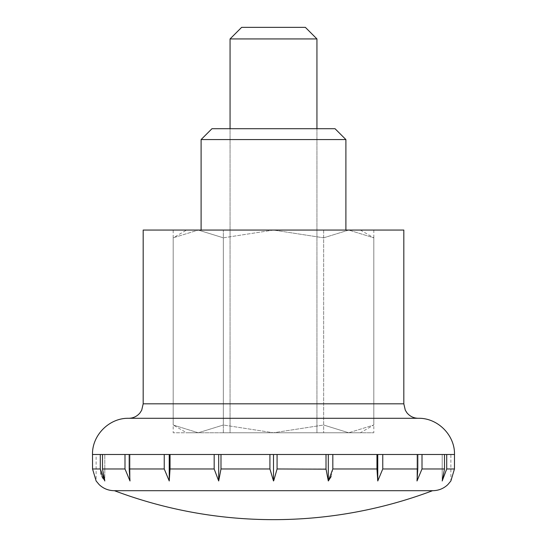 <?xml version="1.0" encoding="UTF-8"?>
<svg xmlns="http://www.w3.org/2000/svg" width="547" height="547" viewBox="0 0 547 547"><rect width="100%" height="100%" fill="white"/><g stroke="black" fill="none" stroke-linecap="round" stroke-linejoin="round"><path stroke-width="0.41" stroke-dasharray="2.73 2.05" d="M316.939 38.933L230.061 38.933M305.356 27.35L241.644 27.35M316.939 432.773L316.939 128.709L230.061 128.709L230.061 432.773L316.939 432.773L230.061 432.773L316.939 432.773L316.939 128.709L230.061 128.709L230.061 432.773L316.939 432.773M432.773 490.693L114.227 490.693M403.816 230.061L143.184 230.061M418.291 418.291L128.709 418.291M454.495 454.495L450.872 454.495L454.454 454.495L454.454 468.97L450.872 480.977L450.872 454.495M446.708 454.495L442.195 454.495L446.708 454.495L442.195 454.495L444.492 454.495L444.492 468.97L442.188 480.977L446.708 468.97L446.708 454.495L454.454 454.495M422.004 454.495L416.999 454.495L422.004 454.495L416.999 454.495L417.792 454.495L417.792 468.97L416.999 480.977L422.004 468.97L422.004 454.495L444.492 454.495M382.763 454.495L376.965 454.495L382.763 454.495L376.965 454.495L376.965 468.97L377.758 480.977L382.763 468.97L382.763 454.495L417.792 454.495M331.126 476.574L332.829 468.97L332.829 454.495L326.012 454.495L332.829 454.495L326.012 454.495L326.012 468.97L277.083 468.97L277.083 454.495L269.917 454.495L273.5 454.495L269.917 454.495L269.917 468.97L273.5 480.977L273.5 454.495M273.78 480.539L277.083 468.97M326.012 469.162L328.309 480.977L328.309 454.495M223.34 432.773L373.813 432.773L173.187 432.773L223.34 432.773L223.34 230.061L323.66 230.061L223.34 230.061L223.34 432.773M442.195 480.977L442.195 454.495L442.195 480.977M96.128 454.495L92.546 454.495L96.128 454.495L96.128 480.977L92.546 468.97L92.505 454.495M102.925 478.331L104.805 480.977L102.508 468.97L102.508 454.495L100.292 454.495L100.292 468.97L100.737 472.895M101.174 474.488L101.995 476.574M124.996 468.97L130.001 480.977L129.208 468.97L129.208 454.495L124.996 454.495L130.001 454.495L124.996 454.495L124.996 468.97L102.508 468.97M164.237 468.97L169.242 480.977L170.035 468.97L170.035 454.495L164.237 454.495L170.035 454.495L164.237 454.495L164.237 468.97L129.208 468.97M214.171 468.97L218.691 480.977L220.988 468.97L220.988 454.495L214.171 454.495L220.988 454.495L214.171 454.495L214.171 468.97L170.035 468.97M416.999 480.977L416.999 454.495L416.999 480.977M377.758 480.977L377.758 454.495M218.691 480.977L218.691 454.495M169.242 480.977L169.242 454.495M130.001 480.977L130.001 454.495L130.001 480.977M104.805 454.495L100.292 454.495L104.805 454.495L104.805 480.977L104.805 454.495M323.66 230.061L323.66 432.773L323.66 230.061L373.813 230.061L323.66 230.061M373.813 230.061L373.813 432.773M173.187 230.061L223.34 230.061L173.187 230.061L173.187 432.773M360.377 230.061L373.813 237.822L348.74 230.061L360.377 230.061L348.74 230.061L373.813 237.822L373.813 425.012L348.74 432.773L360.377 432.773L373.813 425.012L348.74 432.773L198.26 432.773L173.187 425.012L186.623 432.773L198.26 432.773L186.623 432.773M186.623 230.061L348.74 230.061L323.66 237.822L273.5 230.061L223.34 237.822L198.26 230.061L223.34 237.822L223.34 425.012L273.5 432.773L198.26 432.773L223.34 425.012L198.26 432.773L173.187 425.012L173.187 237.822L186.623 230.061L198.26 230.061L173.187 237.822L198.26 230.061L273.5 230.061L323.66 237.822L323.66 425.012L348.74 432.773L323.66 425.012L273.5 432.773L323.66 425.012L323.66 237.822L348.74 230.061L273.5 230.061L223.34 237.822L223.34 425.012L273.5 432.773L360.377 432.773M201.105 230.061L345.895 230.061L201.105 230.061M201.105 139.567L345.895 139.567M335.037 128.709L211.962 128.709M403.816 403.816L143.184 403.816M376.965 454.495L332.829 454.495M326.012 454.495L277.083 454.495M376.965 468.97L332.829 468.97M417.792 468.97L382.763 468.97M444.492 468.97L422.004 468.97M454.454 468.97L446.708 468.97M100.292 468.97L92.546 468.97M269.917 468.97L220.988 468.97M269.917 454.495L220.988 454.495M214.171 454.495L170.035 454.495M164.237 454.495L129.208 454.495M124.996 454.495L102.508 454.495M100.292 454.495L92.546 454.495"/><path stroke-width="0.82" d="M316.939 128.709L316.939 38.933L305.356 27.35L241.644 27.35L230.061 38.933L230.061 128.709M432.581 490.693A451.439 451.439 0 0 1 114.419 490.693M403.816 403.816L403.816 230.061L143.184 230.061L143.184 403.816L403.816 403.816L405.293 410.182L406.92 412.78C409.874 416.356 413.662 418.195 418.291 418.291L128.709 418.291C133.338 418.195 137.126 416.356 140.08 412.78L141.707 410.182L143.184 403.816M273.5 454.495L273.5 480.977L269.917 468.97L269.917 454.495L277.083 454.495L277.083 468.97L273.78 480.539M328.309 454.495L328.309 480.977L326.012 468.97L326.012 454.495L332.829 454.495L332.829 468.97L328.309 480.977L331.126 476.574M376.965 454.495L382.763 454.495L382.763 468.97L377.758 480.977L376.965 468.97L376.965 454.495L332.829 454.495M417.792 454.495L422.004 454.495L422.004 468.97L416.999 480.977L417.792 468.97L417.792 454.495L382.763 454.495M444.492 454.495L446.708 454.495L446.708 468.97L442.188 480.977L444.492 468.97L444.492 454.495L422.004 454.495M128.709 418.291C109.359 417.799 92.005 435.152 92.505 454.495L92.546 468.97L96.128 480.977L99.185 484.635C103.417 488.594 108.429 490.611 114.227 490.693L432.773 490.693C438.571 490.611 443.583 488.594 447.815 484.635L450.872 480.977L454.454 468.97L454.495 454.495C454.995 435.152 437.641 417.799 418.291 418.291M277.083 468.97L326.012 469.162M220.988 468.97L218.691 480.977L214.171 468.97L214.171 454.495L220.988 454.495L220.988 468.97L269.917 468.97M170.035 468.97L169.242 480.977L164.237 468.97L164.237 454.495L170.035 454.495L170.035 468.97L214.171 468.97M129.208 468.97L130.001 480.977L124.996 468.97L124.996 454.495L129.208 454.495L129.208 468.97L164.237 468.97M102.508 468.97L104.812 480.977L100.292 468.977L100.292 454.495L102.508 454.495L102.508 468.97L124.996 468.97M100.737 472.895L101.174 474.488M101.995 476.574L102.925 478.331M169.242 480.977L169.242 454.495M218.691 480.977L218.691 454.495M377.758 480.977L377.758 454.495M230.061 38.933L316.939 38.933M345.895 230.061L345.895 139.567L201.105 139.567L201.105 230.061M201.105 139.567L211.962 128.709L335.037 128.709L345.895 139.567M277.083 454.495L326.012 454.495M446.708 454.495L454.454 454.495M446.708 468.97L454.454 468.97M422.004 468.97L444.492 468.97M382.763 468.97L417.792 468.97M332.829 468.97L376.965 468.97M92.546 468.97L100.292 468.97M92.546 454.495L100.292 454.495M102.508 454.495L124.996 454.495M129.208 454.495L164.237 454.495M170.035 454.495L214.171 454.495M220.988 454.495L269.917 454.495"/></g></svg>
